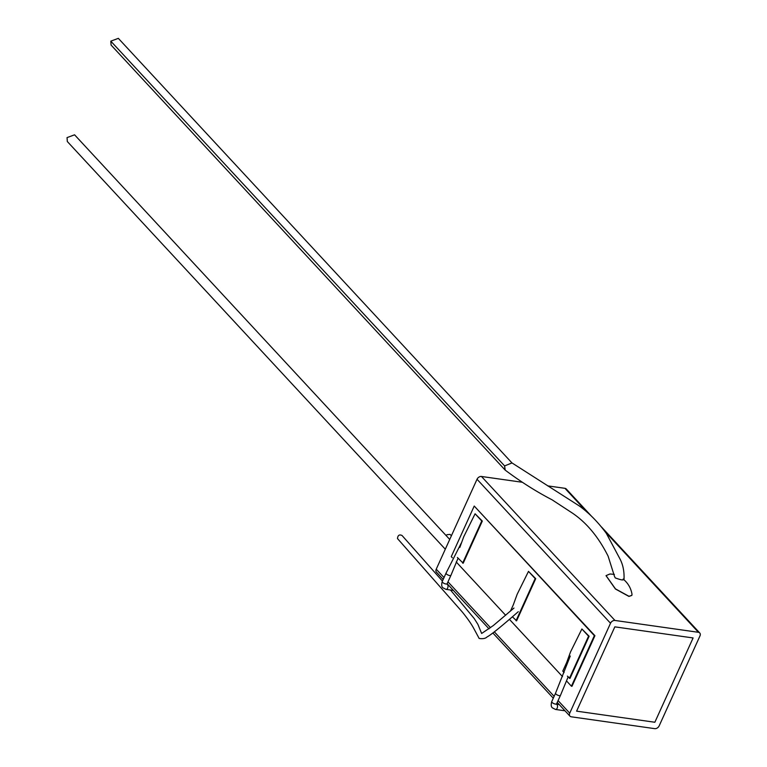 <?xml version="1.0" encoding="UTF-8"?>
<svg xmlns="http://www.w3.org/2000/svg" width="767" height="767" viewBox="0 0 767 767"><rect width="100%" height="100%" fill="white"/><g stroke="black" fill="none" stroke-linecap="round" stroke-linejoin="round"><path stroke-width="1.15" d="M518.291 611.683C502.634 625.373 491.148 634.855 487.045 636.946C485.501 638.508 482.874 639.016 479.164 638.46L474.121 629.103C471.695 624.434 467.707 618.681 462.175 611.855L397.488 538.559C397.824 535.251 399.339 534.235 402.042 535.5L442.444 581.06M587.282 512.414L564.943 488.32L547.676 485.866M521.972 482.222L481.465 476.47L614.961 620.455A3.768 2.704 137.2 0 0 610.522 623.245L569.737 713.166A3.768 2.704 137.2 0 0 569.958 716.148A3.768 2.704 137.2 0 0 571.262 716.8L654.73 728.65A3.768 2.704 137.2 0 0 659.169 725.86L699.964 635.939A3.768 2.704 137.2 0 0 699.744 632.957A3.768 2.704 137.2 0 0 698.44 632.305L614.961 620.455M654.855 722.255L576.602 711.153L614.837 626.85L693.1 637.952L654.855 722.255L693.1 637.952L614.837 626.85L576.602 711.153L654.855 722.255M610.522 623.245L477.026 479.26L436.241 569.181L444.016 577.57M477.026 479.26A3.768 2.704 -42.8 0 1 481.465 476.47M564.943 488.32A3.768 2.704 -42.8 0 1 566.247 488.972L591.827 516.555M443.182 579.421L436.461 572.163A3.768 2.704 -42.8 0 1 436.241 569.181M451.399 535.749L450.047 534.407L446.998 534.685L446.154 535.577M451.801 534.867L451.255 535.606M566.535 680.943L571.425 686.216L594.367 635.642L474.227 506.047L451.274 556.631L452.319 557.753M456.212 561.952L505.645 615.268M509.441 619.362L562.499 676.59M457.4 557.484L463.201 563.218L482.318 521.061L475.089 513.785L463.747 536.727L459.836 547.408M567.388 676.111L569.996 678.402L589.123 636.255L581.885 628.978L570.543 651.912L566.708 662.42M512.404 616.802L516.603 620.81L535.721 578.663L528.492 571.377L517.15 594.32L513.315 604.827M571.425 686.216L571.981 686.302L594.924 635.718L474.227 506.047M594.367 635.642L594.924 635.718M569.44 678.325L588.557 636.179L589.123 636.255M588.557 636.179L581.885 628.978M566.66 662.535L562.767 671.125L564.09 672.563M462.645 563.131L481.762 520.985L482.318 521.061M481.762 520.985L475.089 513.785M513.257 604.942L510.467 611.098M516.047 620.733L535.165 578.577L535.721 578.663M535.165 578.577L528.492 571.377M505.022 469.96L504.609 465.914L505.204 470.133C520.582 481.666 536.181 491.551 552.019 499.777L572.479 513.152C586.697 522.816 598.576 537.149 608.106 556.142L614.453 576.266M505.204 470.133L111.081 45.071L110.803 41.159L118.339 38.35L512.078 463.038M606.026 575.672L615.412 588.989L628.911 596.41L631.826 595.422M614.377 574.378L609.928 573.994L606.055 575.614L615.46 588.874L628.969 596.285L631.855 595.365L631.998 594.204C630.973 588.222 628.106 583.246 623.408 579.277M623.983 579.919C624.434 571.99 623.13 565.049 620.072 559.114L606.361 533.41C598.193 522.241 589.171 513.085 579.306 505.952L511.963 462.913L504.609 465.914L512.011 462.961M623.13 579.047C624.07 580.542 621.462 580.168 615.297 577.934L614.453 576.343M445.301 549.21L67.323 141.531L67.036 137.609L74.572 134.81L449.73 539.441M556.497 704.202A2.684 1.611 -81.9 0 1 556.938 704.509A2.684 1.611 -81.9 0 1 557.168 708.162A2.684 1.611 -81.9 0 1 555.519 709.456L552.461 707.893C551.099 706.896 550.859 704.806 551.741 701.604L555.567 693.176A2.684 0.94 24.4 0 0 555.557 693.176A2.684 0.94 24.4 0 0 555.883 693.972A2.684 0.94 24.4 0 0 559.277 695.65A2.684 0.94 24.4 0 0 560.447 695.391A2.684 0.94 24.4 0 0 560.456 695.381L556.401 704.24M446.988 584.118A2.684 1.611 -81.9 0 1 447.429 584.425A2.684 1.611 -81.9 0 1 447.66 588.088A2.684 1.611 -81.9 0 1 446.01 589.372L442.952 587.81C441.591 586.813 441.351 584.722 442.233 581.52L446.049 573.102A2.684 0.94 24.4 0 0 446.039 573.122A2.684 0.94 24.4 0 0 446.375 573.898A2.684 0.94 24.4 0 0 449.769 575.566A2.684 0.94 24.4 0 0 450.938 575.308A2.684 0.94 24.4 0 0 450.958 575.269L458.072 558.203M698.44 632.305L605.038 531.569M447.976 581.846L490.516 627.732M494.332 631.845L554.129 696.331M558.088 700.607L569.737 713.166M110.803 41.159L504.609 465.914M551.741 701.604A2.684 0.94 24.4 0 0 552.058 702.409A2.684 0.94 24.4 0 0 554.646 703.895A2.684 0.94 24.4 0 0 556.621 703.818M442.233 581.52A2.684 0.94 24.4 0 0 442.549 582.326A2.684 0.94 24.4 0 0 445.148 583.812A2.684 0.94 24.4 0 0 447.123 583.735L446.893 584.157M450.507 590.005L474.236 618.566L477.899 624.367L481.599 633.369M481.647 633.465L493.344 625.527L513.967 608.058M699.744 632.957L601.453 526.939M569.958 716.148L557.245 702.447M553.295 698.181L492.845 632.976M489.02 628.854L447.142 583.687M521.023 663.378L530.659 673.771M568.136 676.925L560.456 695.381M556.506 704.173L559.201 704.557M555.519 709.456L564.991 710.798M555.557 693.176L570.274 656.025M446.998 584.09L447.592 584.176M450.938 575.308L447.123 583.735M446.01 589.372L453.383 590.417M446.039 573.122L461.264 543.094"/></g></svg>
